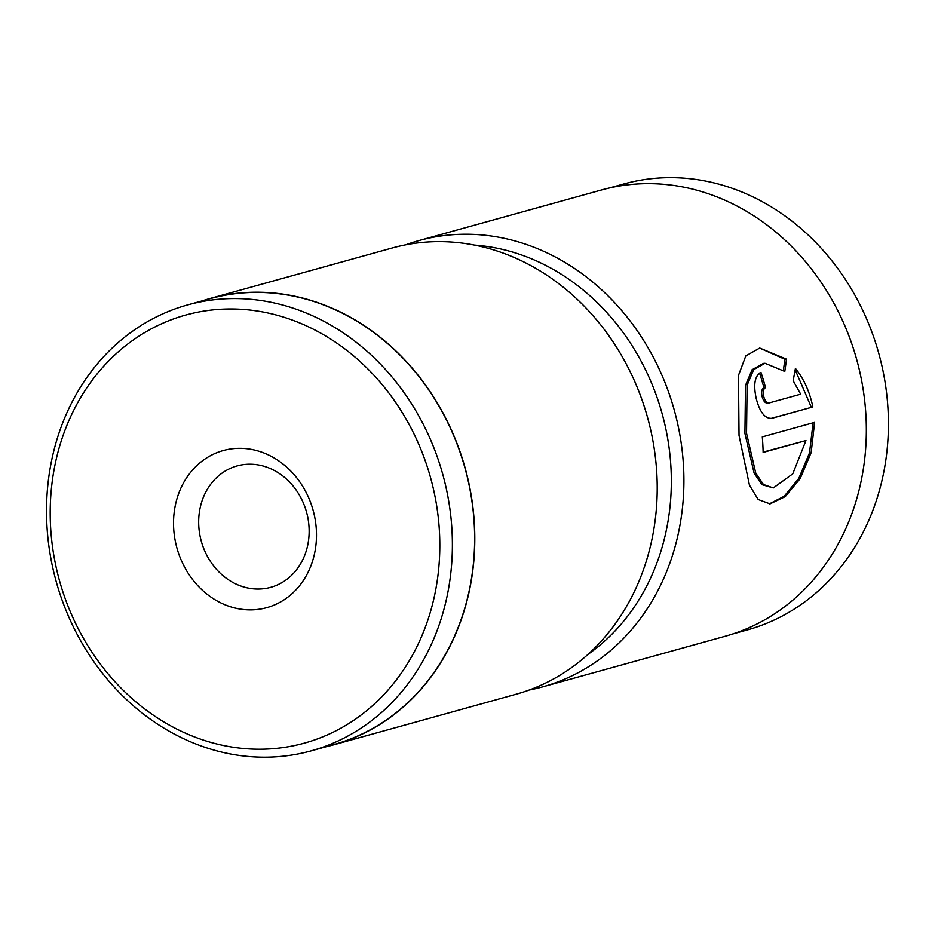 <?xml version="1.0" encoding="UTF-8"?>
<svg xmlns="http://www.w3.org/2000/svg" width="935" height="935" viewBox="0 0 935 935"><rect width="100%" height="100%" fill="white"/><g stroke="black" fill="none" stroke-linecap="round" stroke-linejoin="round"><path stroke-width="1.4" d="M333.573 744.833L516.003 694.261A231.553 200.733 -105.5 0 0 634.047 379.926A231.553 200.733 -105.5 0 0 392.268 247.974L209.837 298.557A231.553 200.733 74.5 0 1 451.628 430.497A231.553 200.733 74.5 0 1 333.573 744.833A231.553 200.733 74.5 0 1 325.789 746.808M417.594 441.624A222.109 192.552 -105.5 0 0 154.649 327.098A222.109 192.552 -105.5 0 0 72.427 616.574A222.109 192.552 -105.5 0 0 335.373 731.1A222.109 192.552 -105.5 0 0 417.594 441.624M69.681 618.993A231.377 200.581 74.5 0 1 187.643 304.904A231.377 200.581 74.5 0 1 429.235 436.738A231.377 200.581 74.5 0 1 311.285 750.828A231.377 200.581 74.5 0 1 69.681 618.993M308.34 496.999A81.509 70.663 74.5 0 1 278.174 603.227A81.509 70.663 74.5 0 1 181.682 561.199A81.509 70.663 74.5 0 1 211.848 454.971A81.509 70.663 74.5 0 1 308.34 496.999M204.975 551.44A62.984 54.604 -105.5 0 0 270.741 587.32A62.984 54.604 -105.5 0 0 302.846 501.826A62.984 54.604 -105.5 0 0 237.081 465.934A62.984 54.604 -105.5 0 0 204.975 551.44M187.643 304.904L209.884 298.732A231.377 200.581 74.5 0 1 451.488 430.567A231.377 200.581 74.5 0 1 333.526 744.657L311.285 750.828M202.159 300.883A231.553 200.733 74.5 0 1 209.837 298.557M773.303 487.93L761.815 484.622L754.124 473.168L744.926 433.443L745.511 385.372L752.079 369.722L763.392 363.411L765.005 363.271L753.68 369.594L747.112 385.255L746.539 433.314L755.737 473.063L763.439 484.494L773.303 487.93L792.751 473.858L805.958 440.549L763.135 452.423A231.553 200.733 -105.5 0 0 762.305 436.89L814.619 422.386L811.159 452.587L800.22 478.556L785.236 496.625L770.031 503.871L758.18 499.512L749.449 485.16L739.036 435.394L738.475 375.402L745.791 355.931L759.711 348.042L786.545 359.157L784.792 371.44L765.005 363.271M769.248 503.918L784.196 496.275L798.841 478.323L809.511 452.867L813.041 423.368M769.131 402.938L767.518 403.067C765.169 403.23 763.357 401.022 762.083 396.452C761.183 391.765 761.791 388.867 763.93 387.768L765.531 387.639C763.404 388.738 762.785 391.636 763.696 396.323C764.959 400.893 766.77 403.102 769.131 402.938L800.687 394.184L793.172 380.744L795.416 368.425C803.855 378.839 809.675 391.671 812.866 406.935L770.732 418.506M812.866 406.935L771.796 418.319C764.97 418.798 759.769 412.16 756.193 398.403C753.224 384.355 754.826 375.695 760.985 372.41A231.553 200.733 74.5 0 1 765.531 387.639M732.806 633.953L747.31 629.933A231.377 200.581 -105.5 0 0 883.189 371.826A231.377 200.581 -105.5 0 0 656.066 178.246A231.377 200.581 -105.5 0 0 623.68 184.008L609.164 188.028M587.94 654.43A222.296 192.703 -105.5 0 0 662.073 413.469A222.296 192.703 -105.5 0 0 474.442 245.087M405.755 244.806A231.553 200.733 74.5 0 1 418.962 240.576A231.553 200.733 74.5 0 1 451.371 234.814A231.553 200.733 74.5 0 1 678.681 428.546A231.553 200.733 74.5 0 1 542.697 686.863A231.553 200.733 74.5 0 1 529.198 690.03M418.962 240.576L601.38 190.004A231.553 200.733 74.5 0 1 633.79 184.242A231.553 200.733 74.5 0 1 861.1 377.962A231.553 200.733 74.5 0 1 725.116 636.279L542.697 686.863M811.253 407.064L795.662 370.961M763.93 387.768A231.553 200.733 -105.5 0 0 759.547 373.042M783.39 370.272L784.933 359.285L786.545 359.157M784.933 359.285L759.711 348.1M763.135 452.108L805.958 440.549"/></g></svg>
